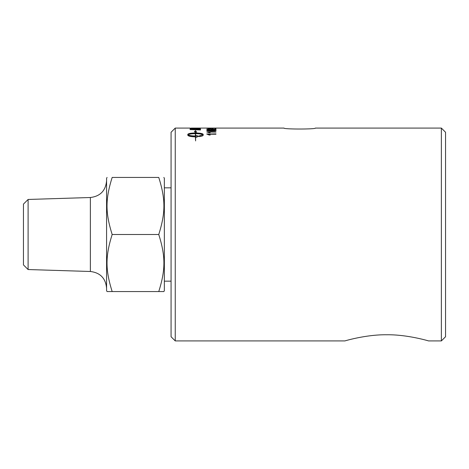 <?xml version="1.0" encoding="UTF-8"?>
<svg xmlns="http://www.w3.org/2000/svg" width="469" height="469" viewBox="0 0 469 469"><rect width="100%" height="100%" fill="white"/><g stroke="black" fill="none" stroke-linecap="round" stroke-linejoin="round"><path stroke-width="0.7" d="M208.342 128.201L215.177 128.148L208.342 128.26M215.154 128.242L206.759 128.148L215.154 128.242M206.759 129.28L209.297 128.911L214.861 129.52L214.861 128.782L215.945 128.782L215.945 129.643L209.268 128.922L207.685 129.151L209.403 129.608L206.759 129.151L209.297 128.782L214.861 129.391M207.685 129.151L209.52 129.55M214.861 128.911L215.945 128.911M207.685 130.4L208.342 130.792L211.431 130.921L215.177 130.4L211.431 130.036L207.685 130.4L211.431 130.792L215.177 130.4M206.759 130.523C206.694 130.136 208.254 129.942 211.431 129.948C214.538 129.936 216.092 130.13 216.098 130.523M215.154 130.845L211.431 131.056C208.312 131.044 206.753 130.828 206.759 130.4C206.694 130.007 208.254 129.813 211.431 129.819C214.538 129.807 216.092 130.001 216.098 130.4L215.154 130.845M210.141 135.119L208.787 134.228L210.141 135.002L209.051 135.002L206.759 133.976L215.945 133.976M206.759 134.093L215.945 133.853L215.945 134.228L208.787 134.228M199.325 128.219L200.509 128.219M194.5 128.213L195.69 128.213M190.056 128.213L191.241 128.213L190.056 128.213M200.509 128.09L200.509 128.506A2546.453 2484.873 -110.7 0 0 190.056 128.33L200.509 128.09M190.056 128.078L175.248 128.078L171.068 132.264L171.068 336.736L175.248 340.922L175.248 128.078M191.241 129.391L191.241 129.52A2543.909 2456.352 51.8 0 1 199.325 129.796L199.114 129.104L197.889 128.864L191.411 128.911L191.241 129.391A2541.048 2453.462 51.8 0 1 199.325 129.667M190.056 129.227L194.324 128.705L200.509 129.45M200.509 129.321L200.509 129.966A2546.453 2453.222 -130.3 0 0 190.056 129.579L190.221 128.869L194.324 128.576L200.509 129.321M195.374 135.981L195.374 136.104C191.651 136.033 189.206 135.635 188.046 134.908L188.046 134.785C189.206 135.512 191.651 135.91 195.374 135.981L195.374 133.683C191.651 133.724 189.206 134.093 188.046 134.785M195.374 131.883L194.401 131.766L195.491 130.599L196.587 132.029L195.608 131.912L195.608 132.985C200.228 133.055 202.76 133.524 203.2 134.398L203.2 135.183C203.112 135.775 201.881 136.245 199.513 136.602L199.513 135.74L202.948 134.785C201.781 134.093 199.337 133.724 195.608 133.683L195.608 135.981L196.253 135.975L196.253 135.576L199.02 136.227L196.253 137.276L196.253 136.848L195.608 136.854L195.608 140.917L195.374 136.854C190.76 136.719 188.227 136.162 187.788 135.183L187.788 134.398C188.227 133.524 190.76 133.055 195.374 132.985L195.374 131.883M195.374 132.012L195.374 132.985M195.374 133.108C190.76 133.178 188.227 133.647 187.788 134.521L187.788 135.183M199.02 136.344L196.253 135.699M195.608 135.981L196.253 135.975M199.513 135.863L202.948 134.785M203.2 134.521C202.76 133.647 200.228 133.178 195.608 133.108L195.608 132.985M196.587 132.158L195.491 130.599M195.491 130.728L194.401 131.895M210.141 132.827L208.787 132.07L210.141 132.704L209.051 132.704L206.759 131.9L215.945 131.9M206.759 131.965L215.945 131.771L215.945 132.07L208.787 132.07M212.064 128.488L213.196 128.488M213.196 128.359L213.196 128.664L212.064 128.664L212.064 128.359L213.196 128.359M315.367 128.078C316.329 129.338 283.036 129.338 283.997 128.078C283.036 129.338 316.329 129.338 315.367 128.078L441.37 128.078L441.37 340.922L428.56 340.922C428.543 340.887 407.127 334.473 386.732 334.766C366.342 334.473 344.92 340.887 344.908 340.922L175.248 340.922M344.908 340.922C344.92 340.887 366.342 334.473 386.732 334.766C407.127 334.473 428.543 340.887 428.56 340.922M28.099 199.46L28.099 269.54L23.45 264.891L23.45 204.109L28.099 199.46L90.37 197.513L90.37 271.487L28.099 269.54M163.851 177.434L164.349 178.296L164.349 290.704L163.851 291.566L158.757 291.566C165.621 269.745 165.621 256.32 158.757 234.5C165.621 212.68 165.621 199.255 158.757 177.434L112.173 177.434C105.308 177.434 105.308 177.434 112.173 177.434C105.308 177.434 105.308 177.434 112.173 177.434C105.308 199.255 105.308 212.68 112.173 234.5C105.308 256.32 105.308 269.745 112.173 291.566L107.079 291.566L106.58 290.704L106.58 178.296L107.079 177.434M158.757 177.434C165.621 177.434 165.621 177.434 158.757 177.434C165.621 177.434 165.621 177.434 158.757 177.434M158.757 291.566L112.173 291.566M158.757 234.5L112.173 234.5M171.068 281.16L164.349 281.16M441.37 128.078L445.55 132.264L445.55 336.736L441.37 340.922M191.241 128.078L283.997 128.078M90.37 197.513C100.26 196.288 105.66 190.713 106.58 180.794M90.37 271.487C100.26 272.712 105.66 278.287 106.58 288.206M164.349 187.84L171.068 187.84"/></g></svg>
